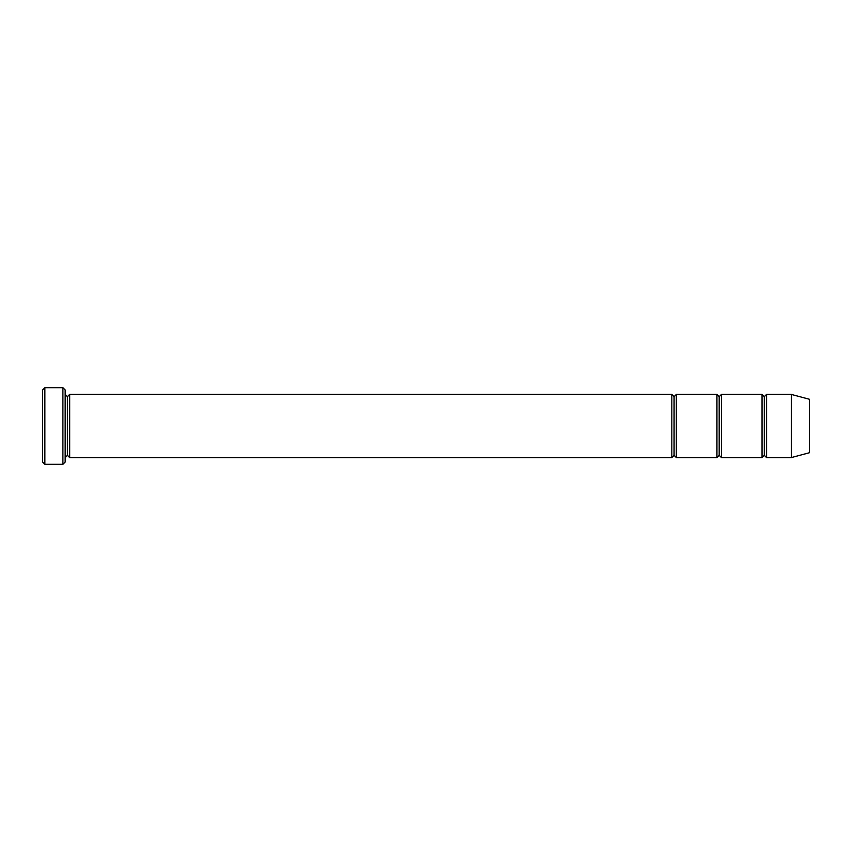 <?xml version="1.0" encoding="UTF-8"?>
<svg xmlns="http://www.w3.org/2000/svg" width="852" height="852" viewBox="0 0 852 852"><rect width="100%" height="100%" fill="white"/><g stroke="black" fill="none" stroke-linecap="round" stroke-linejoin="round"><path stroke-width="0.64" stroke-dasharray="4.26 3.19" d="M65.157 394.423L65.157 457.577L65.157 394.423M67.404 396.681L67.404 455.319L67.404 396.681M69.662 394.423L69.662 457.577L69.662 394.423M674.081 396.681L674.081 455.319L674.081 396.681M671.823 457.577L671.823 394.423L671.823 457.577M676.339 394.423L676.339 457.577L676.339 394.423M764.297 396.681L764.297 455.319L764.297 396.681M762.039 457.577L762.039 394.423L762.039 457.577M766.544 394.423L766.544 457.577L766.544 394.423M719.184 396.681L719.184 455.319L719.184 396.681M716.937 457.577L716.937 394.423L716.937 457.577M721.442 394.423L721.442 457.577L721.442 394.423M809.4 452.742L809.4 399.258L809.4 452.742M791.359 457.577L791.359 394.423L791.359 457.577M42.6 389.918L42.6 462.082L42.6 389.918M62.899 387.66L62.899 464.34L62.899 387.66M44.858 464.34L44.858 387.66L44.858 464.34M65.157 462.082L65.157 389.918L65.157 462.082"/><path stroke-width="1.28" d="M42.6 389.918L42.6 462.082L44.858 464.34L44.858 387.66L42.6 389.918L44.858 387.66L44.858 464.34L62.899 464.34L65.157 462.082L65.157 389.918L62.899 387.66L62.899 464.34L62.899 387.66L44.858 387.66L62.899 387.66L65.157 389.918L65.157 462.082L62.899 464.34L44.858 464.34L42.6 462.082L42.6 389.918M671.823 457.577L671.823 394.423L69.662 394.423L69.662 457.577L671.823 457.577L674.081 455.319L674.081 396.681L671.823 394.423L671.823 457.577L69.662 457.577L67.404 455.319L67.404 396.681L65.157 394.423L67.404 396.681L69.662 394.423L67.404 396.681L67.404 455.319L65.157 457.577L67.404 455.319L69.662 457.577L69.662 394.423L671.823 394.423L674.081 396.681L676.339 394.423L676.339 457.577L674.081 455.319L671.823 457.577M791.359 457.577L791.359 394.423L766.544 394.423L766.544 457.577L791.359 457.577L809.4 452.742L809.4 399.258L791.359 394.423L791.359 457.577L766.544 457.577L764.297 455.319L764.297 396.681L762.039 394.423L762.039 457.577L764.297 455.319L762.039 457.577L762.039 394.423L764.297 396.681L766.544 394.423L764.297 396.681L764.297 455.319L766.544 457.577L766.544 394.423L791.359 394.423L809.4 399.258L809.4 452.742L791.359 457.577M716.937 457.577L719.184 455.319L719.184 396.681L716.937 394.423L716.937 457.577L716.937 394.423L719.184 396.681L721.442 394.423L721.442 457.577L719.184 455.319L716.937 457.577L676.339 457.577L716.937 457.577M716.937 394.423L676.339 394.423L716.937 394.423M762.039 394.423L721.442 394.423L762.039 394.423M721.442 457.577L762.039 457.577L721.442 457.577L721.442 394.423L719.184 396.681L719.184 455.319L721.442 457.577M674.081 396.681L674.081 455.319L676.339 457.577L676.339 394.423L674.081 396.681"/></g></svg>
